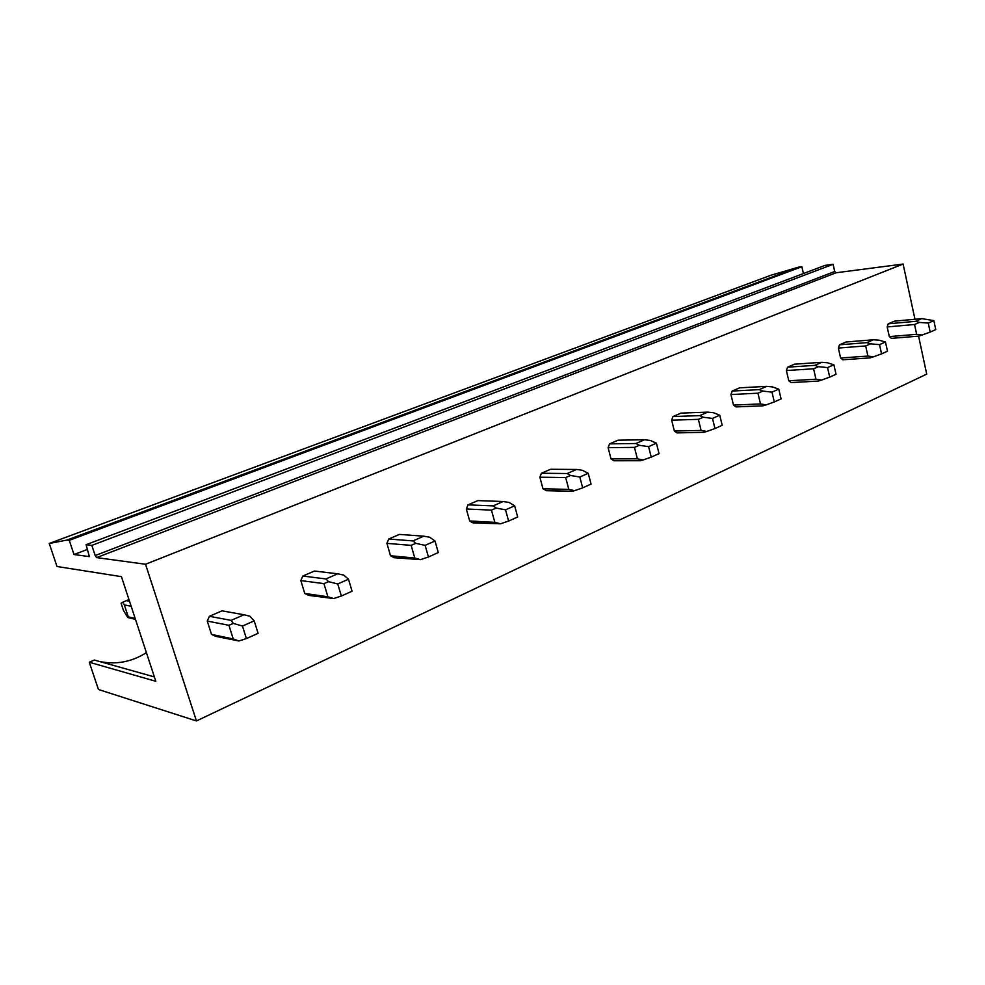 <?xml version="1.0" encoding="UTF-8"?>
<svg xmlns="http://www.w3.org/2000/svg" width="985" height="985" viewBox="0 0 985 985"><rect width="100%" height="100%" fill="white"/><g stroke="black" fill="none" stroke-linecap="round" stroke-linejoin="round"><path stroke-width="1.48" d="M918.574 336.144L926.725 374.128L196.446 720.946L98.451 689.5L89.266 662.24L155.827 681.3L121.426 576.644L57.007 566.51L49.25 543.474L771.07 275.197L798.539 267.169L66.943 540.063L49.25 543.474M154.386 676.917L94.388 660.048L89.266 662.24M146.408 652.636C131.645 661.994 115.959 664.937 99.35 661.44M803.415 273.547L801.864 266.713L69.258 540.322L66.943 540.063M801.864 266.713L798.539 267.169M87.616 549.359L73.998 554.53L69.258 540.322M834.726 271.503L95.188 555.552L96.604 557.608L836.13 272.759L834.726 271.503L833.113 264.288L825.011 265.384L86.064 544.705L89.364 556.611L73.998 554.53M833.113 264.288L91.814 545.394L86.064 544.705M95.188 555.552L91.814 545.394M96.604 557.608L145.534 564.257L903.11 264.054L836.13 272.759M196.446 720.946L145.534 564.257M914.954 319.251L903.11 264.054M889.295 336.599L891.388 338.36L918.746 336.131L922.12 335.023L916.653 334.334L914.536 324.496L887.177 326.946L889.295 336.599L916.653 334.334M888.211 323.819L915.57 321.319L921.726 318.623L894.368 321.172L888.211 323.819L887.177 326.946M840.599 357.998L842.828 359.784L870.149 357.875L873.436 356.829L867.92 356.065L865.68 345.932L838.358 348.062L840.599 357.998L867.92 356.065M839.466 344.824L866.775 342.632L873.326 339.776L846.004 342.004L839.466 344.824L838.358 348.062M788.763 380.776L791.14 382.586L818.363 381.06L821.552 380.062L815.974 379.213L813.585 368.784L786.387 370.545L788.763 380.776L815.974 379.213M787.557 367.183L814.767 365.361L821.749 362.308L794.526 364.179L787.557 367.183L786.387 370.545M733.468 405.069L736.004 406.904L763.043 405.82L766.133 404.884L760.494 403.948L757.945 393.2L730.932 394.542L733.468 405.069L760.494 403.948M732.187 391.045L759.213 389.641L766.675 386.366L739.624 387.831L732.187 391.045L730.932 394.542M674.356 431.036L677.064 432.895L703.832 432.316L706.787 431.455L701.111 430.42L698.377 419.339L671.647 420.189L674.356 431.036L701.111 430.42M672.989 416.544L699.732 415.621L707.735 412.124L680.955 413.121L672.989 416.544L671.647 420.189M611.008 458.875L613.914 460.758L640.299 460.746L643.082 459.983L637.381 458.825L634.451 447.375L608.114 447.67L611.008 458.875L637.381 458.825M609.555 443.878L635.904 443.509L644.51 439.753L618.087 440.196L609.555 443.878L608.114 447.67M541.405 473.243L567.237 473.514L576.496 469.463L550.59 469.279L541.405 473.243L539.854 477.196L542.969 488.769L546.269 490.592M468.01 504.862L493.153 505.884L503.15 501.513L477.91 500.602L468.01 504.862L466.324 508.999L469.673 520.966L473.046 522.9L474.277 522.346M390.516 555.749L394.16 557.695L420.546 559.64L414.796 558.039L411.139 545.358L386.896 543.363L390.516 555.749L414.796 558.039M388.718 539.029L412.974 540.913L423.821 536.185L399.43 534.412L388.718 539.029L386.896 543.363M304.747 593.438L308.699 595.383L333.619 598.56L327.906 596.775L323.93 583.612L300.831 580.596L304.747 593.438L327.906 596.775M302.801 576.04L325.937 578.946L337.72 573.799L314.437 571.041L302.801 576.04L300.831 580.596M209.411 616.29L231.106 620.378L243.96 614.763L222.056 610.835L209.411 616.29L207.256 621.079L211.504 634.402L215.801 636.359M921.726 318.623L933.854 320.63L935.75 329.581L930.185 332.08L928.276 323.092L919.411 322.415L914.536 324.496M915.57 321.319L919.411 322.415M928.276 323.092L933.854 320.63M930.185 332.08L922.12 335.023M873.326 339.776L878.952 340.17L885.466 341.992L887.485 351.214L881.563 353.874L879.531 344.627L870.568 343.839L865.68 345.932M866.775 342.632L870.568 343.839M879.531 344.627L885.466 341.992M881.563 353.874L873.436 356.829M821.749 362.308L827.437 362.763L833.889 364.782L836.031 374.275L829.715 377.12L827.548 367.59L818.498 366.691L813.585 368.784M814.767 365.361L818.498 366.691M827.548 367.59L833.889 364.782M829.715 377.12L821.552 380.062M766.675 386.366L772.425 386.908L778.766 389.137L781.068 398.925L774.296 401.954L771.994 392.129L762.87 391.094L757.945 393.2M759.213 389.641L762.87 391.094M771.994 392.129L778.766 389.137M774.296 401.954L766.133 404.884M707.735 412.124L713.534 412.74L719.752 415.202L722.202 425.298L714.962 428.549L712.487 418.416L703.29 417.234L698.377 419.339M699.732 415.621L703.29 417.234M712.487 418.416L719.752 415.202M714.962 428.549L706.787 431.455M644.51 439.753L650.359 440.467L656.404 443.188L659.039 453.617L651.245 457.114L648.586 446.636L639.351 445.294L634.451 447.375M635.904 443.509L639.351 445.294M648.586 446.636L656.404 443.188M651.245 457.114L643.082 459.983M576.496 469.463L582.381 470.288L588.23 473.305L591.062 484.091L582.652 487.858L579.808 477.023L570.524 475.484L565.673 477.553L539.854 477.196M546.084 490.678L571.965 491.33L574.55 490.678L568.813 489.385L565.673 477.553M567.237 473.514L570.524 475.484M579.808 477.023L588.23 473.305M542.969 488.769L568.813 489.385M582.652 487.858L574.55 490.678M503.15 501.513L509.073 502.448L514.65 505.81L517.691 516.977L508.617 521.04L505.539 509.836L496.255 508.075L491.453 510.119L466.324 508.999M473.046 522.9L500.589 523.798L494.839 522.37L491.453 510.119M493.153 505.884L496.255 508.075M505.539 509.836L514.65 505.81M469.673 520.966L494.839 522.37M508.617 521.04L500.589 523.798M423.821 536.185L429.743 537.256L435.001 540.999L438.288 552.56L428.45 556.981L425.114 545.358L415.855 543.351L411.139 545.358M412.974 540.913L415.855 543.351M425.114 545.358L435.001 540.999M428.45 556.981L420.546 559.64M337.72 573.799L343.642 575.043L348.493 579.217L352.064 591.222L341.352 596.024L337.744 583.957L328.534 581.667L323.93 583.612M325.937 578.946L328.534 581.667M337.744 583.957L348.493 579.217M341.352 596.024L333.619 598.56M128.961 599.545L122.756 602.217L124.332 604.901L131.153 606.231M135.474 619.38L127.804 617.521L123.445 610.404L121.093 603.263L122.756 602.217M127.804 617.521L128.296 616.918L124.332 604.901M126.351 600.616L129.503 601.207M243.96 614.763L249.845 616.191L254.204 620.87L258.095 633.343L246.398 638.575L242.458 626.054L233.359 623.419L228.914 625.303L207.256 621.079M215.74 636.347L238.899 640.976L233.236 638.97L228.914 625.303M231.106 620.378L233.359 623.419M242.458 626.054L254.204 620.87M128.296 616.918L135.142 618.358M211.504 634.402L233.236 638.97M246.398 638.575L238.899 640.976M545.813 490.579L572.359 491.256M471.359 522.185L500.478 523.823"/></g></svg>

